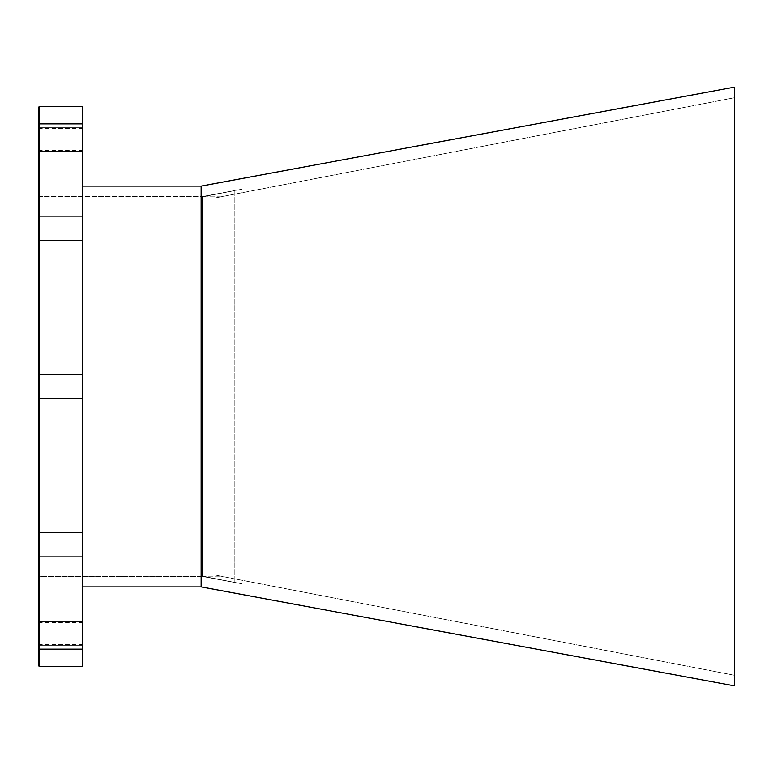 <?xml version="1.0" encoding="UTF-8"?>
<svg xmlns="http://www.w3.org/2000/svg" width="773" height="773" viewBox="0 0 773 773"><rect width="100%" height="100%" fill="white"/><g stroke="black" fill="none" stroke-linecap="round" stroke-linejoin="round"><path stroke-width="0.58" stroke-dasharray="3.87 2.9" d="M38.65 139.527L38.65 127.729L38.65 139.527M82.827 139.527L82.827 127.729L82.827 139.527M38.65 633.474L38.65 621.676L38.65 633.474M82.827 633.474L82.827 621.676L82.827 633.474M38.65 544.385L38.65 556.183L38.65 544.385M82.827 544.385L82.827 556.183L82.827 544.385M38.65 386.5L38.65 374.702L38.65 386.5M82.827 386.5L82.827 374.702L82.827 386.5M38.65 228.615L38.65 216.817L38.65 228.615M82.827 228.615L82.827 216.817L82.827 228.615M201.135 186.1L201.135 586.9L734.35 685.854L734.35 87.146L201.502 186.1L82.827 186.1L82.827 586.9L82.827 186.1M734.35 675.244L734.35 97.756L734.35 675.244L216.073 575.257L216.073 197.743L734.35 97.756L216.073 197.743L216.073 575.257L734.35 675.244M216.073 197.743L220.827 196.825L216.073 197.743M201.135 586.9L82.827 586.9M82.827 123.873L39.346 123.873L39.346 649.127L38.65 648.837L38.65 107.176L39.346 106.481L82.827 106.481L82.827 666.519L39.346 666.519L39.346 649.127L82.827 649.127M202.458 576.175L220.827 576.175L202.458 576.175L202.458 196.825L202.458 576.175L241.901 583.789L202.458 576.175M220.827 196.825L202.458 196.825L220.827 196.825M39.346 106.481L39.346 123.873L38.65 124.163M234.209 190.699L234.209 582.301L234.209 190.699L202.458 196.825L234.209 190.699M38.65 648.837L38.65 665.824L39.346 666.519M38.65 576.465L38.65 196.535L38.65 576.465L202.458 576.465L241.901 583.789L202.458 576.465L202.458 196.535L202.458 576.465L38.65 576.465M241.901 189.211L202.458 196.535L241.901 189.211M38.65 196.535L202.458 196.535L38.65 196.535M82.827 128.482L38.65 128.482M82.827 622.429L38.65 622.429M82.827 621.676L38.65 621.676L82.827 621.676M82.827 532.597L38.65 532.597L82.827 532.597M82.827 374.702L38.65 374.702L82.827 374.702M82.827 216.817L38.65 216.817L82.827 216.817M82.827 127.729L38.65 127.729L82.827 127.729M82.827 240.403L38.65 240.403L82.827 240.403M82.827 398.298L38.65 398.298L82.827 398.298M82.827 556.183L38.65 556.183L82.827 556.183M82.827 151.324L38.65 151.324L82.827 151.324M82.827 645.271L38.65 645.271L82.827 645.271M82.827 644.518L38.65 644.518M82.827 150.571L38.65 150.571"/><path stroke-width="1.16" d="M734.35 685.854L734.35 87.146L201.135 186.1L201.135 586.9L734.35 685.854M201.135 586.9L82.827 586.9M82.827 186.1L201.135 186.1M82.827 123.873L82.827 106.481L39.346 106.481L39.346 123.873L82.827 123.873L82.827 649.127L39.346 649.127L39.346 123.873L38.65 124.163L38.65 648.837L39.346 649.127L39.346 666.519L82.827 666.519L82.827 649.127M38.65 124.163L38.65 107.176L39.346 106.481M38.65 648.837L38.65 665.824L39.346 666.519"/></g></svg>
